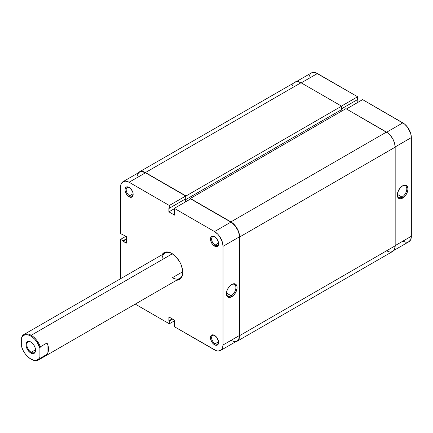 <?xml version="1.0" encoding="UTF-8"?>
<svg xmlns="http://www.w3.org/2000/svg" width="433" height="433" viewBox="0 0 433 433"><rect width="100%" height="100%" fill="white"/><g stroke="black" fill="none" stroke-linecap="round" stroke-linejoin="round"><path stroke-width="0.65" d="M214.833 236.894A4.925 2.847 -120 0 0 211.629 239.216A4.925 2.847 -120 0 0 215.109 245.089L214.53 246.096A5.748 3.318 60 0 1 210.465 239.054A5.748 3.318 60 0 1 214.53 236.71L212.976 236.169L211.656 236.423L210.774 237.436L210.541 240.017L211.656 243.065L212.976 244.84L215.32 246.464L216.787 246.61L218.286 245.365L218.519 242.789L217.404 239.741L214.53 236.71A5.748 3.318 60 0 1 218.595 243.752A5.748 3.318 60 0 1 214.53 246.096L215.109 245.089A4.925 2.847 60 0 1 211.894 240.748A4.925 2.847 60 0 1 212.646 236.802A4.925 2.847 60 0 1 214.833 236.894M214.833 335.564A4.925 2.847 -120 0 0 211.629 337.886A4.925 2.847 -120 0 0 215.109 343.759L214.53 344.765A5.748 3.318 60 0 1 210.465 337.724A5.748 3.318 60 0 1 214.53 335.375L212.273 334.861L211.152 335.51L210.541 336.852L210.541 338.682L211.656 341.729L212.976 343.51L215.32 345.133L216.787 345.274L218.286 344.035L218.519 341.458L216.787 337.469L214.53 335.375A5.748 3.318 60 0 1 218.595 342.416A5.748 3.318 60 0 1 214.53 344.765L215.109 343.759A4.925 2.847 60 0 1 211.894 339.418A4.925 2.847 60 0 1 212.646 335.467A4.925 2.847 60 0 1 214.833 335.564M129.386 187.565A4.925 2.847 -120 0 0 126.182 189.887A4.925 2.847 -120 0 0 129.662 195.759L129.083 196.766A5.748 3.318 60 0 1 125.018 189.724A5.748 3.318 60 0 1 129.083 187.375L126.826 186.861L125.7 187.511L125.094 188.853L125.094 190.682L125.7 192.728L127.524 195.51L129.873 197.134L131.34 197.275L132.839 196.035L133.148 194.417L132.839 192.441L131.34 189.47L129.083 187.375A5.748 3.318 60 0 1 133.148 194.417A5.748 3.318 60 0 1 129.083 196.766L129.662 195.759A4.925 2.847 60 0 1 126.441 191.413A4.925 2.847 60 0 1 127.199 187.467A4.925 2.847 60 0 1 129.386 187.565M226.421 293.347A6.717 3.875 120 0 0 231.162 295.766L231.742 296.773A7.54 4.352 -60 0 1 226.416 293.693A7.54 4.352 -60 0 1 231.742 284.459L228.781 287.209L227.314 289.758L226.519 292.432L226.822 295.815L227.975 297.146L228.781 297.444L230.702 297.255L233.782 295.127L235.514 292.795L236.97 288.8L236.97 286.397L235.514 284.086L233.782 283.75L231.742 284.459A7.54 4.352 -60 0 1 237.073 287.539A7.54 4.352 -60 0 1 231.742 296.773L231.162 295.766A6.717 3.875 120 0 0 235.909 287.701A6.717 3.875 120 0 0 231.444 284.643A6.717 3.875 -60 0 1 234.524 284.465A6.717 3.875 -60 0 1 235.552 289.845A6.717 3.875 -60 0 1 231.162 295.766L226.443 293.038L231.162 295.766A6.717 3.875 -60 0 1 227.807 296.096A6.717 3.875 -60 0 1 226.421 293.341M23.858 334.552A14.668 8.465 60 0 1 31.192 335.277L172.372 253.77L31.192 335.277A14.668 8.465 60 0 1 40.318 346.833L47.035 342.958L48.209 346.102L48.61 349.171L48.209 351.969L47.035 354.329L40.318 358.21L39.901 357.355A14.078 8.13 60 0 1 30.775 358.989A14.078 8.13 60 0 1 21.65 346.817L21.65 337.632L22.067 336.295L21.65 337.632A14.078 8.13 60 0 1 30.775 335.997L31.192 335.277A14.668 8.465 -120 0 0 22.067 336.295A14.668 8.465 60 0 1 23.858 334.552L165.054 253.034A14.668 8.465 60 0 1 172.101 253.597A14.668 8.465 -120 0 0 162.018 259.746M161.985 254.804A15.485 8.941 60 0 1 171.804 253.424L169.671 252.434L165.72 252.044L164.064 252.656L161.985 254.804M133.11 193.768L129.662 195.759L133.11 193.768M218.557 341.767L215.109 343.759L218.557 341.767M218.557 243.102L215.109 245.089L218.557 243.102M182.742 271.729L172.388 277.71L182.742 271.729M169.319 205.48L185.703 196.019L145.466 172.794L129.083 182.25L169.319 205.48L168.902 211.851L174.71 215.201L174.293 208.354L214.53 231.585L217.783 234.21L219.255 235.969L222.383 242.182L223.033 246.312L223.033 344.977L222.383 348.365L220.543 350.486L217.783 351.022L216.186 350.66L174.293 326.661L214.53 349.891A12.027 6.944 60 0 0 220.543 350.486L236.927 341.025L238.772 338.904L239.254 337.339L239.417 236.851L238.772 232.721L237.982 230.572L235.639 226.508L232.575 223.271L230.913 222.124L190.677 198.893L174.293 208.354L214.53 231.585L230.913 222.124L190.677 198.893L174.293 208.354L174.71 215.201L168.902 211.851L168.902 208.019L169.319 208.257L185.703 198.801L185.703 196.019L145.466 172.794L142.213 171.663L139.453 172.199A12.027 6.944 -120 0 1 145.466 172.794L129.083 182.25L169.319 205.48L185.703 196.019L185.703 198.801L169.319 208.257L169.319 205.48M123.069 181.654A12.027 6.944 60 0 0 120.58 187.159L120.58 233.62L126.301 236.445L126.301 243.151L122.983 241.235L126.301 239.319L122.983 241.235L122.983 240.759L120.58 239.368L120.58 278.711L120.58 239.368L125.971 236.256L120.58 239.368L126.301 243.151L126.301 236.445L120.58 233.62L120.58 187.159L121.224 183.776L123.069 181.654L125.83 181.118L129.083 182.25A12.027 6.944 60 0 0 123.069 181.654L139.453 172.199M138.398 173.076L137.126 175.879M230.913 340.43L234.166 341.561L236.927 341.025A12.027 6.944 -120 0 0 239.417 335.521L223.033 344.977L223.033 246.312L239.417 236.851L239.417 335.521L223.033 344.977A12.027 6.944 60 0 1 220.543 350.486M185.286 202.011L185.286 199.039L185.286 202.011M182.753 272.048A14.668 8.465 60 0 1 179.717 278.435A14.668 8.465 60 0 1 172.388 277.71A14.668 8.465 -120 0 0 182.753 272.048M174.293 326.661L174.71 320.29L168.902 316.934L169.319 323.787L135.242 304.112L169.319 323.787L174.71 320.674L169.319 323.787L169.319 321.01L168.902 320.766L172.22 318.85L168.902 320.766L168.902 316.934L174.71 320.29L174.293 326.661M176.648 280.205L179.549 279.48L180.913 278.354L181.925 276.752L182.758 272.389L182.547 269.802L180.913 264.303L179.549 261.597L175.998 256.807L171.804 253.424A15.485 8.941 60 0 1 182.758 272.389A15.485 8.941 60 0 1 176.648 280.205M223.033 246.312L239.417 236.851A12.027 6.944 -120 0 0 230.913 222.124L214.53 231.585A12.027 6.944 60 0 1 223.033 246.312M122.983 240.759L126.301 238.843L122.983 240.759M172.637 319.094L169.319 321.01L172.637 319.094M174.293 208.738L168.902 211.851L174.293 208.738M218.584 243.395A4.925 2.847 60 0 1 217.572 245.332A4.925 2.847 60 0 1 215.109 245.089A4.925 2.847 -120 0 0 218.584 243.395M218.584 342.059A4.925 2.847 60 0 1 217.572 344.002A4.925 2.847 60 0 1 215.109 343.759A4.925 2.847 -120 0 0 218.584 342.065M133.137 194.06A4.925 2.847 60 0 1 132.125 196.003A4.925 2.847 60 0 1 129.662 195.759A4.925 2.847 -120 0 0 133.137 194.06M239.622 236.97L395.172 147.166A12.319 7.112 -120 0 0 386.463 132.081L230.913 221.885A12.319 7.112 60 0 1 239.622 236.97L239.622 335.64A12.319 7.112 60 0 1 237.073 341.28A12.319 7.112 60 0 1 235.59 341.794L238.155 340.381L239.46 337.507L239.622 335.64L395.172 245.836L239.622 335.64L239.622 236.97L238.962 232.743L237.073 228.386L234.248 224.575L230.913 221.885L386.463 132.081L345.897 108.661L190.347 198.466L230.913 221.885L190.347 198.466L345.897 108.661L388.163 133.256L389.797 134.771L392.623 138.582L394.512 142.933L395.172 147.166L239.622 236.97M190.347 199.088L190.347 198.466L190.347 199.088M341.123 111.411L341.123 109.879L341.123 111.411M185.578 199.158L185.578 201.843L185.578 199.158L186.033 199.424L185.578 199.158M139.307 171.944A12.319 7.112 60 0 1 145.466 172.55L142.132 171.392L140.628 171.452L138.116 172.967A12.319 7.112 60 0 1 139.307 171.944L296.177 81.648L297.682 81.588L301.016 82.746L341.583 106.166L341.583 109.619L186.033 199.424L341.583 109.619L341.583 106.166L186.033 195.976L186.033 199.424L186.033 195.976L341.583 106.166L301.016 82.746L145.466 172.55L186.033 195.976L145.466 172.55L301.016 82.746A12.319 7.112 -120 0 0 294.857 82.135L293.774 83.039M237.073 341.28L392.623 251.476A12.319 7.112 -120 0 0 395.172 245.836L395.172 147.166L395.172 245.836L394.512 249.3L393.705 250.577L391.302 251.963M292.968 84.311L292.47 85.913M386.463 250.864L389.797 252.022M397.315 194.677A6.717 3.875 120 0 0 402.057 197.102L402.641 198.103A7.54 4.352 -60 0 1 397.31 195.029A7.54 4.352 -60 0 1 402.641 185.795L399.681 188.544L397.716 192.436L397.31 195.029L397.716 197.15L398.208 197.93L399.681 198.779L401.602 198.59L404.676 196.458L406.408 194.125L407.864 190.136L407.864 187.733L406.408 185.421L404.676 185.086L402.641 185.795A7.54 4.352 -60 0 1 407.967 188.875A7.54 4.352 -60 0 1 402.641 198.103L402.057 197.102A6.717 3.875 -60 0 1 398.701 197.432A6.717 3.875 -60 0 1 397.315 194.677M397.337 194.374L402.057 197.102L397.337 194.374M402.847 122.858L386.669 132.2L402.847 122.858L362.61 99.628L404.503 124.006L407.572 127.242L410.7 133.456L411.35 137.586L411.35 236.256L411.35 137.586A12.027 6.944 -120 0 0 402.847 122.858M346.432 108.97L362.61 99.628L346.432 108.97M402.847 241.165L406.1 242.296L408.86 241.76L410.7 239.638L411.35 236.256L395.172 245.598L411.35 236.256A12.027 6.944 -120 0 1 408.86 241.76L393.814 250.447M357.22 102.745L357.22 99.774L357.22 102.745M311.387 72.933A12.027 6.944 -120 0 1 317.4 73.529L301.222 82.865L317.4 73.529L357.636 96.759L357.636 99.536L341.583 108.802L357.636 99.536L357.636 96.759L315.738 72.76L314.147 72.398L311.387 72.933L296.34 81.621M310.331 73.81L309.059 76.614M395.172 146.928L411.35 137.586L395.172 146.928M357.636 96.759L341.458 106.096L357.636 96.759M402.338 185.979A6.717 3.875 -60 0 1 405.418 185.8A6.717 3.875 -60 0 1 406.446 191.18A6.717 3.875 -60 0 1 402.057 197.102A6.717 3.875 120 0 0 406.804 189.037A6.717 3.875 120 0 0 402.338 185.979M30.987 342.113A6.159 3.556 -120 0 0 26.835 344.857A6.159 3.556 -120 0 0 31.192 352.283L30.775 353.003A6.744 3.897 60 0 1 26.007 344.738A6.744 3.897 60 0 1 30.775 341.983L28.123 341.383L26.808 342.14L26.007 344.738L26.37 347.055L27.403 349.442L29.845 352.359L31.706 353.431L33.428 353.604L35.181 352.143L35.452 349.117L34.743 346.725L33.428 344.441L30.775 341.983A6.744 3.897 60 0 1 35.544 350.248A6.744 3.897 60 0 1 30.775 353.003L31.192 352.283A6.159 3.556 60 0 1 27.165 346.855A6.159 3.556 60 0 1 28.113 341.918A6.159 3.556 60 0 1 30.987 342.113M35.528 349.777L31.192 352.283L35.528 349.777M40.318 358.21A14.668 8.465 60 0 1 38.521 359.953A14.668 8.465 60 0 1 31.192 359.228A14.668 8.465 -120 0 0 40.318 358.21L39.901 357.355L38.385 359.298L36.231 360.256L33.622 360.153L30.775 358.989L27.928 356.868L25.32 353.961L23.165 350.514L21.65 346.817L21.65 337.632L23.165 335.689L25.32 334.725L26.581 334.644L29.336 335.288L32.215 336.95L34.97 339.488L37.373 342.698L39.901 348.17L39.901 357.355L39.901 348.17L40.318 346.833A14.668 8.465 -120 0 0 31.192 335.277L30.775 335.997A14.078 8.13 60 0 1 39.901 348.17L40.318 346.833L47.035 342.958L47.035 354.329L40.318 358.21M31.192 359.228L30.775 358.989M35.538 349.999A6.159 3.556 60 0 1 34.272 352.586A6.159 3.556 60 0 1 31.192 352.283A6.159 3.556 -120 0 0 35.538 349.999M47.035 354.329L47.035 342.958L48.209 346.102L48.61 349.171L48.209 351.969L47.035 354.329M179.717 278.435L38.521 359.953"/></g></svg>
